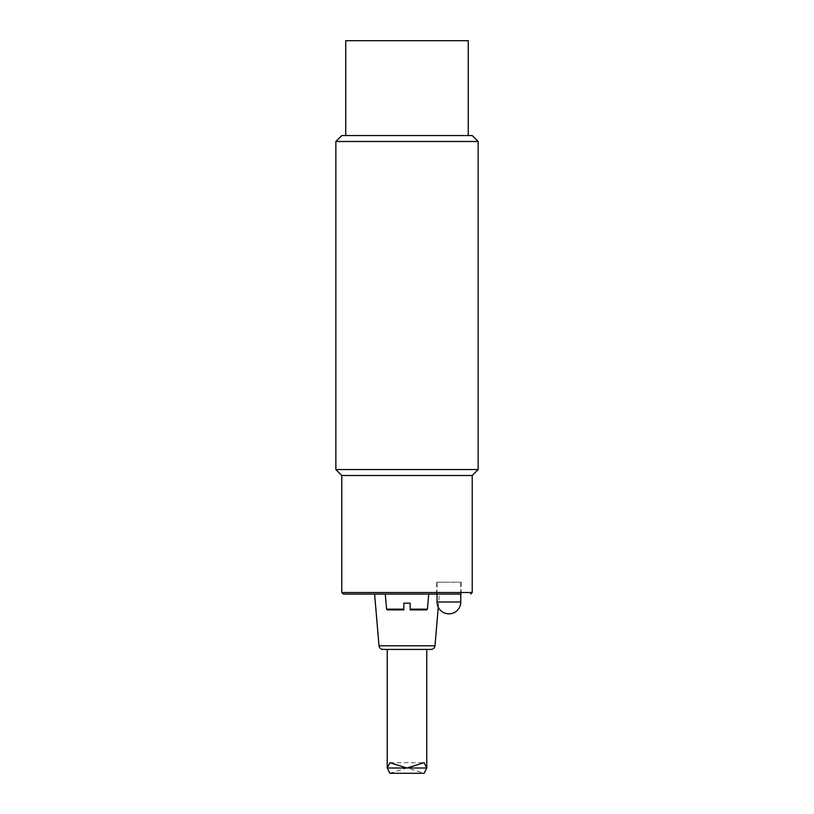 <?xml version="1.0" encoding="UTF-8"?>
<svg xmlns="http://www.w3.org/2000/svg" width="814" height="814" viewBox="0 0 814 814"><rect width="100%" height="100%" fill="white"/><g stroke="black" fill="none" stroke-linecap="round" stroke-linejoin="round"><path stroke-width="0.61" stroke-dasharray="4.07 3.05" d="M472.222 475.498L341.778 475.498M341.778 135.562L472.222 135.562M407 135.562L345.736 135.562L407 135.562M478.144 141.494L335.856 141.494M335.856 469.566L478.144 469.566M468.264 40.7L345.736 40.7M426.76 649.419L382.956 649.419M436.65 582.224L461.151 582.224L436.65 582.224L436.65 594.078L461.151 594.078L374.593 594.078L428.744 594.078M461.151 582.224L461.151 594.078L343.366 594.078M448.901 582.224L437.037 582.224L448.901 582.224M389.886 773.3L407 767.999L424.114 773.3M410.164 603.174L403.836 603.174M403.836 609.889L387.372 609.889M426.628 609.889L410.164 609.889M341.778 592.5L472.222 592.5M379.019 645.797L434.981 645.797M460.755 601.984L437.037 601.984M410.164 609.167L427.421 609.167M386.579 609.167L403.836 609.167M438.278 607.264L439.407 594.078M460.755 594.078L460.755 582.224M437.037 594.078L437.037 582.224M389.886 762.698L424.114 762.698"/><path stroke-width="1.22" d="M472.222 475.498L472.222 592.5L341.778 592.5L341.778 475.498L472.222 475.498L478.144 469.566L335.856 469.566L335.856 141.494L478.144 141.494L472.222 135.562L341.778 135.562L335.856 141.494M345.736 135.562L345.736 40.7L468.264 40.7L468.264 135.562M438.278 607.264L434.981 645.797L379.019 645.797C379.405 648.025 380.718 649.226 382.956 649.419L431.044 649.419L426.76 649.419L426.76 767.999L424.114 762.698L407 767.999L389.886 762.698L387.24 767.999L389.886 773.3L424.114 773.3L426.76 767.999L387.24 767.999L387.24 649.419M403.836 603.174L403.836 609.167L403.836 603.174L410.164 603.174L410.164 609.167L427.421 609.167L428.744 594.078L436.65 594.078M341.778 592.5L343.366 594.078L461.151 594.078M460.755 601.984L437.037 601.984A11.854 11.854 0 0 0 448.901 613.837A11.854 11.854 0 0 0 460.755 601.984L460.755 594.078M385.256 594.078L386.579 609.167L387.372 609.889L403.836 609.889L403.836 609.167L403.836 609.889M410.164 609.167L410.164 603.174M410.164 609.889L426.628 609.889L427.421 609.167M403.836 609.167L386.579 609.167M478.144 469.566L478.144 141.494M341.778 475.498L335.856 469.566M379.019 645.797L374.593 594.078M434.981 645.797C434.595 648.025 433.282 649.226 431.044 649.419M472.222 592.5L470.634 594.078M437.037 601.984L437.037 594.078"/></g></svg>
